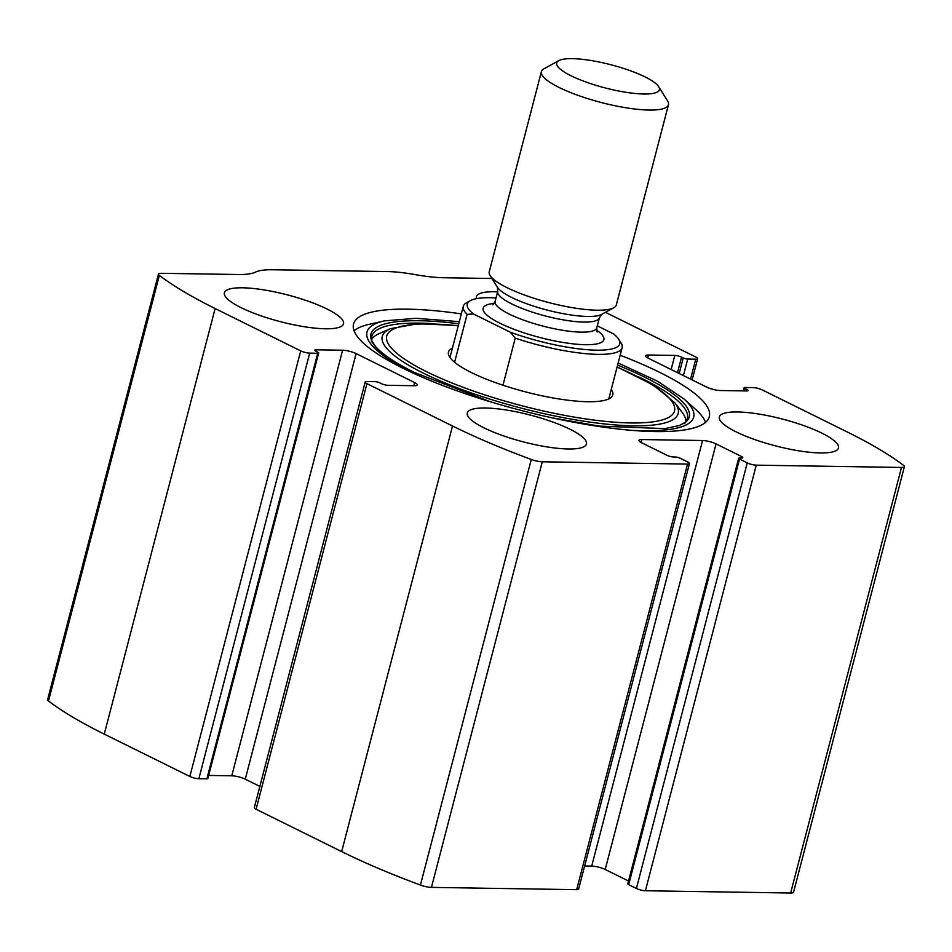 <?xml version="1.0" encoding="UTF-8"?>
<svg xmlns="http://www.w3.org/2000/svg" width="952" height="952" viewBox="0 0 952 952"><rect width="100%" height="100%" fill="white"/><g stroke="black" fill="none" stroke-linecap="round" stroke-linejoin="round"><path stroke-width="1.43" d="M491.958 278.496L443.775 277.746A68.937 15.506 14.6 0 1 415.488 274.652A68.937 15.506 14.6 0 0 387.202 271.558L272.641 269.761A68.937 15.506 14.6 0 0 255.398 272.141A68.937 15.506 14.6 0 1 238.155 274.509L161.364 273.307A9.853 2.213 14.6 0 0 158.46 274.105A9.853 2.213 14.6 0 0 159.353 275.425A311.851 70.15 14.6 0 0 215.128 308.531L300.701 350.883A6.569 1.476 14.6 0 0 309.697 353.132L317.718 353.263A3.284 0.738 14.6 0 0 318.682 353.002A3.284 0.738 14.6 0 0 317.801 352.204L316.147 351.383A4.927 1.107 14.6 0 1 314.815 350.193A4.927 1.107 14.6 0 1 316.266 349.8L342.613 350.217A9.853 2.213 14.6 0 1 356.119 353.597L414.632 382.561A9.853 2.213 14.6 0 1 417.297 384.929A9.853 2.213 14.6 0 1 414.382 385.727L388.035 385.31A4.927 1.107 14.6 0 1 381.288 383.62L379.634 382.799A3.284 0.738 14.6 0 0 375.136 381.669L367.115 381.55A6.569 1.476 14.6 0 0 365.175 382.073L254.327 807.665A6.569 1.476 14.6 0 0 256.088 809.248L341.661 851.588A311.851 70.15 14.6 0 0 420.427 885.062A9.853 2.213 14.6 0 0 431.435 887.383L576.674 889.668A6.569 1.476 14.6 0 0 578.614 889.132L689.462 463.553A6.569 1.476 14.6 0 0 687.701 461.97L679.966 458.138A3.284 0.738 14.6 0 0 675.468 457.008L673.754 456.984A4.927 1.107 14.6 0 1 666.995 455.294L641.6 442.728A9.853 2.213 14.6 0 1 638.947 440.348A9.853 2.213 14.6 0 1 641.85 439.55L641.101 442.466M365.175 382.073A6.569 1.476 14.6 0 0 366.948 383.656L452.521 425.996A311.851 70.15 14.6 0 0 531.287 459.471A9.853 2.213 14.6 0 0 542.295 461.791L687.534 464.076A6.569 1.476 14.6 0 0 689.462 463.553M641.85 439.55L702.564 440.514A9.853 2.213 14.6 0 1 716.059 443.894L741.453 456.46A4.927 1.107 14.6 0 1 742.786 457.65A4.927 1.107 14.6 0 1 741.334 458.043L739.621 458.019A3.284 0.738 14.6 0 0 738.645 458.281A3.284 0.738 14.6 0 0 739.537 459.078L747.26 462.898L636.4 888.49A6.569 1.476 14.6 0 0 645.408 890.751L790.636 893.024A9.853 2.213 14.6 0 0 793.54 892.226L904.4 466.647A9.853 2.213 14.6 0 0 903.507 465.314A311.851 70.15 14.6 0 0 847.732 432.208L762.159 389.868A6.569 1.476 14.6 0 0 753.163 387.607L745.142 387.488A3.284 0.738 14.6 0 0 744.167 387.75A3.284 0.738 14.6 0 0 745.059 388.535L744.44 390.915M747.26 462.898A6.569 1.476 14.6 0 0 756.257 465.159L901.496 467.444A9.853 2.213 14.6 0 0 904.4 466.647M745.059 388.535L746.713 389.356A4.927 1.107 14.6 0 1 748.046 390.546A4.927 1.107 14.6 0 1 746.582 390.939L720.236 390.534A9.853 2.213 14.6 0 1 706.741 387.143L648.217 358.19A9.853 2.213 14.6 0 1 645.563 355.81A9.853 2.213 14.6 0 1 648.467 355.013L674.813 355.429A4.927 1.107 14.6 0 1 681.572 357.119L683.227 357.94A3.284 0.738 14.6 0 0 687.725 359.071L695.745 359.202A6.569 1.476 14.6 0 0 697.673 358.666A6.569 1.476 14.6 0 0 695.912 357.083L610.339 314.743A311.851 70.15 14.6 0 0 605.424 312.339M158.46 274.105L47.6 699.696A9.853 2.213 14.6 0 0 48.492 701.017A311.851 70.15 14.6 0 0 104.268 734.123L189.841 776.463A6.569 1.476 14.6 0 0 198.837 778.724L206.858 778.855A3.284 0.738 14.6 0 0 207.833 778.581L318.682 353.002M461.339 313.874A183.831 41.352 14.6 0 0 353.537 324.037A183.831 41.352 14.6 0 0 403.136 368.353A183.831 41.352 14.6 0 0 593.239 425.615A183.831 41.352 14.6 0 0 709.323 416.714A183.831 41.352 14.6 0 0 659.724 372.387A183.831 41.352 14.6 0 0 620.168 355.251M483.925 427.817A61.547 13.84 -165.4 0 1 467.313 412.978A61.547 13.84 -165.4 0 1 530.371 415.096A61.547 13.84 -165.4 0 1 586.444 444.001A61.547 13.84 -165.4 0 1 547.578 446.988A61.547 13.84 -165.4 0 1 483.925 427.817M241.011 307.615A61.547 13.84 -165.4 0 1 224.398 292.776A61.547 13.84 -165.4 0 1 287.456 294.894A61.547 13.84 -165.4 0 1 343.529 323.811A61.547 13.84 -165.4 0 1 304.664 326.786A61.547 13.84 -165.4 0 1 241.011 307.615M735.932 431.78A61.547 13.84 -165.4 0 1 719.331 416.94A61.547 13.84 -165.4 0 1 782.377 419.047A61.547 13.84 -165.4 0 1 838.45 447.964A61.547 13.84 -165.4 0 1 799.585 450.95A61.547 13.84 -165.4 0 1 735.932 431.78M476.488 298.666A61.547 13.84 -165.4 0 1 476.416 296.738A61.547 13.84 -165.4 0 1 497.61 291.859M636.4 888.49L628.677 884.67A3.284 0.738 14.6 0 1 627.784 883.872L738.645 458.281M628.534 881.028L605.21 869.485A9.853 2.213 14.6 0 0 591.704 866.094L584.635 865.987M259.86 786.412L245.259 779.188A9.853 2.213 14.6 0 0 231.764 775.809L208.655 775.44M354.073 330.784A183.831 41.352 -165.4 0 1 369.328 324.275L384.453 320.872L416.072 318.313L459.316 321.657M618.145 363.033L657.523 381.205L683.869 398.864L695.424 409.217A183.831 41.352 -165.4 0 1 705.563 422.343M611.279 389.416A84.906 19.099 -165.4 0 1 611.41 397.139A84.906 19.099 -165.4 0 1 553.957 398.115A84.906 19.099 -165.4 0 1 471.359 372.541A84.906 19.099 -165.4 0 1 448.547 354.715A84.906 19.099 -165.4 0 1 452.438 348.039M449.975 357.524A82.062 18.457 -165.4 0 1 449.998 357.428L463.303 306.354A82.062 18.457 -165.4 0 1 466.516 302.784L470.371 300.665A78.778 17.719 -165.4 0 1 496.028 297.916M597.297 325.858L613.516 333.878A78.778 17.719 -165.4 0 1 618.729 339.305L621.061 343.041A82.062 18.457 -165.4 0 1 622.132 347.73L608.828 398.793A82.062 18.457 -165.4 0 1 608.804 398.9M618.729 339.305A78.778 17.719 -165.4 0 1 589.645 349.884A78.778 17.719 -165.4 0 1 510.415 332.26L473.537 314.005A78.778 17.719 -165.4 0 1 470.371 300.665M622.132 347.73A82.062 18.457 -165.4 0 1 515.234 338.138L510.415 332.26M473.537 314.005L467.099 314.327A82.062 18.457 -165.4 0 1 463.303 306.354M467.099 314.327L454.604 362.295M515.234 338.138L502.965 385.215M570.986 75.743A53.062 11.936 -165.4 0 1 558.753 60.642A53.062 11.936 -165.4 0 1 611.029 64.772A53.062 11.936 -165.4 0 1 658.677 86.68A53.062 11.936 -165.4 0 1 631.354 93.058A53.062 11.936 -165.4 0 1 570.986 75.743M658.677 86.68L667.602 100.995A65.652 14.768 -165.4 0 1 668.459 104.744A65.652 14.768 -165.4 0 1 627.011 107.933A65.652 14.768 -165.4 0 1 559.11 87.477A65.652 14.768 -165.4 0 1 541.402 71.65A65.652 14.768 -165.4 0 1 543.973 68.794L558.753 60.642M668.459 104.744L616.325 304.902A65.652 14.768 -165.4 0 1 613.754 307.746A65.652 14.768 -165.4 0 1 506.976 287.635A65.652 14.768 -165.4 0 1 490.113 275.545A65.652 14.768 -165.4 0 1 489.257 271.796L541.402 71.65M452.521 425.996L341.661 851.588M366.948 383.656L256.088 809.248M901.496 467.444L790.636 893.024M756.257 465.159L645.408 890.751M215.128 308.531L104.268 734.123M159.353 275.425L48.492 701.017M300.701 350.883L189.841 776.463M531.287 459.471L420.427 885.062M542.295 461.791L431.435 887.383M687.534 464.076L576.674 889.668M309.697 353.132L198.837 778.724M317.718 353.263L206.858 778.855M316.266 349.8L315.885 351.252M342.613 350.217L231.764 775.809M356.119 353.597L245.259 779.188M414.632 382.561L413.811 385.715M702.564 440.514L591.704 866.094M716.059 443.894L605.21 869.485M741.453 456.46L741.049 458.043M739.537 459.078L628.677 884.67M695.745 359.202L690.545 379.134M687.725 359.071L683.417 375.6M683.227 357.94L679.169 373.505M681.572 357.119L677.515 372.684M674.813 355.429L671.148 369.531M648.467 355.013L647.717 357.928M746.713 389.356L746.297 390.939M416.69 374.731A168.79 37.973 -165.4 0 1 412.537 372.72A168.79 37.973 -165.4 0 1 384.453 320.872M683.869 398.864A168.79 37.973 -165.4 0 1 629.462 430.161M415.322 373.672A164.458 36.997 -165.4 0 1 371.542 340.352L371.542 340.352A164.458 36.997 -165.4 0 1 458.769 323.763M617.598 365.128A164.458 36.997 -165.4 0 1 685.642 422.164L685.642 422.164A164.458 36.997 -165.4 0 1 685.63 422.176L679.407 425.473L664.936 428.626L599.117 426.091L551.91 417.797M372.018 341.423A163.018 36.676 -165.4 0 1 434.624 323.751M638.673 376.909A163.018 36.676 -165.4 0 1 684.702 422.867M617.122 366.937L653.369 385.096L674.885 402.815A152.891 34.391 -165.4 0 1 600.474 423.473A152.891 34.391 -165.4 0 1 423.533 373.243A152.891 34.391 -165.4 0 1 390.38 328.702L378.063 334.081C372.137 337.282 370.257 340.114 372.422 342.577M617.063 367.163A148.679 33.439 -165.4 0 1 638.637 422.926A148.679 33.439 -165.4 0 1 426.853 371.839A148.679 33.439 -165.4 0 1 458.233 325.798M596.571 330.082A62.368 14.03 -165.4 0 1 579.316 344.434A62.368 14.03 -165.4 0 1 499.99 323.263A62.368 14.03 -165.4 0 1 494.219 303.414M497.384 287.207L497.741 291.336A52.527 11.817 -165.4 0 0 511.914 303.997A52.527 11.817 -165.4 0 0 566.226 320.36A52.527 11.817 -165.4 0 0 599.391 317.813L601.723 314.386A55.406 12.459 -165.4 0 1 511.605 297.405A55.406 12.459 -165.4 0 1 497.384 287.207L490.113 275.545M599.391 317.813L596.761 327.893A52.527 11.817 -165.4 0 1 563.596 330.439A52.527 11.817 -165.4 0 1 509.284 314.089A52.527 11.817 -165.4 0 1 495.111 301.415L492.779 304.854M697.673 358.666L692.14 379.919M744.167 387.75L743.345 390.891M371.542 340.352L375.183 346.064C381.823 353.894 394.901 362.7 414.441 372.47L490.256 401.732M674.885 402.815L683.012 413.513C686.63 419.201 686.88 422.593 683.786 423.688M390.38 328.702L417.797 323.728L458.293 325.56M601.723 314.386L613.754 307.746M497.741 291.336L495.111 301.415M597.13 332.046L596.761 327.893"/></g></svg>
